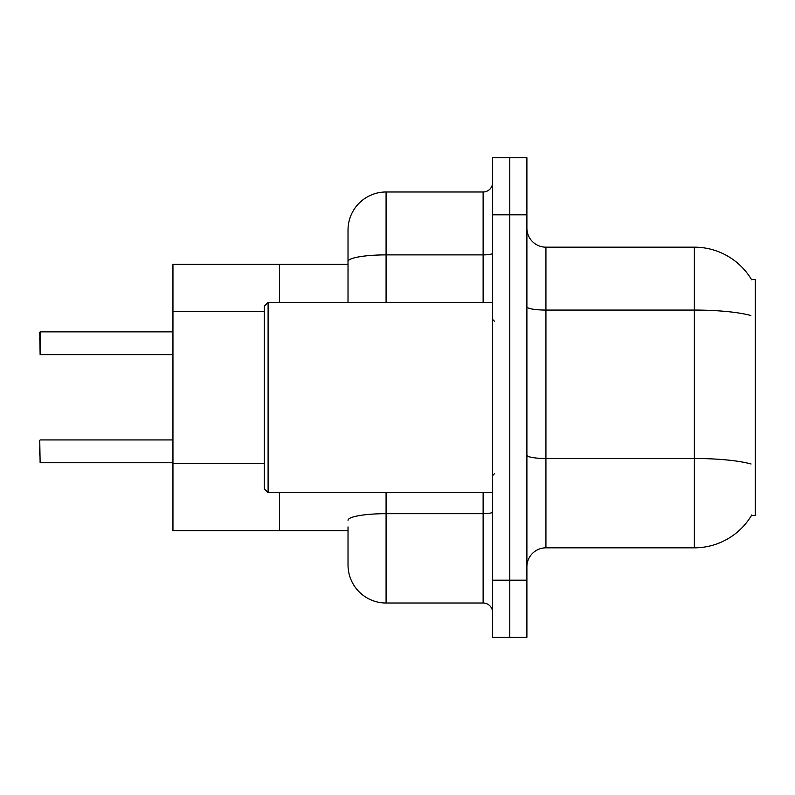 <?xml version="1.0" encoding="UTF-8"?>
<svg xmlns="http://www.w3.org/2000/svg" width="795" height="795" viewBox="0 0 795 795"><rect width="100%" height="100%" fill="white"/><g stroke="black" fill="none" stroke-linecap="round" stroke-linejoin="round"><path stroke-width="1.19" d="M348.021 530.702L279.522 530.702L279.522 492.642L279.522 530.702L172.952 530.702L172.952 264.298L279.522 264.298L279.522 302.358L279.522 264.298L348.021 264.298L348.021 250.972L348.021 298.145M751.812 514.912A66.601 66.601 0 0 1 694.353 547.834A66.601 66.601 0 0 0 751.474 515.478L755.25 515.478L755.25 279.522L751.474 279.522A66.601 66.601 0 0 0 694.353 247.166L545.927 247.166A19.03 19.03 0 0 1 526.896 228.135A19.03 19.03 0 0 0 545.927 247.166L545.927 547.834A19.03 19.03 0 0 0 526.896 566.865M509.774 580.181L509.774 637.272L526.896 637.272L526.896 580.181L509.774 580.181L509.774 637.272L492.642 637.272L492.642 580.181L509.774 580.181L509.774 214.819L509.774 580.181M492.642 580.181L492.642 157.728L509.774 157.728L509.774 214.819L509.774 157.728L526.896 157.728L526.896 580.181M750.858 315.516A66.601 11.567 180 0 0 694.353 310.07L694.353 247.166A66.601 66.601 0 0 1 751.613 279.751A66.601 66.601 0 0 0 694.353 247.166A66.601 66.601 0 0 1 751.474 279.522M751.066 463.992A66.601 11.567 180 0 0 694.353 458.496L694.353 547.834L545.927 547.834M348.021 526.896L348.021 564.957A38.061 38.061 0 0 0 386.082 603.017L483.131 603.017L483.131 492.642M492.642 157.728L509.774 157.728M348.021 302.358L348.021 230.043A38.061 38.061 0 0 1 386.082 191.983L483.131 191.983A9.51 9.51 0 0 0 492.642 182.472M492.642 612.528A9.51 9.51 0 0 0 483.131 603.017M39.75 455.157L39.75 447.545M39.75 339.465L40.128 331.863L172.952 331.863M40.128 331.863L40.128 354.679L39.75 332.24M39.75 440.321L40.128 462.76L172.952 462.76M268.104 492.642L264.298 488.836L264.298 306.164L268.104 302.358L268.104 492.642L492.642 492.642M264.298 311.471L172.952 311.471M264.298 463.704L172.952 463.704M526.896 455.187A19.03 3.309 -0 0 0 545.927 458.496L694.353 458.496L694.353 310.07L545.927 310.07A19.03 3.309 0 0 1 526.896 306.761M526.896 214.819L492.642 214.819M386.082 492.642L386.082 603.017M492.642 512.03A9.51 1.65 0 0 1 483.131 513.679L386.082 513.679A38.061 6.608 180 0 0 348.021 520.288M386.082 191.983L386.082 254.887L483.131 254.887L483.131 191.983M348.021 261.495A38.061 6.608 180 0 1 386.082 254.887L386.082 302.358M483.131 302.358L483.131 254.887A9.51 1.65 0 0 0 492.642 253.227M40.128 439.933L172.952 439.933M40.128 354.679L172.952 354.679M494.55 321.379L492.642 319.481M268.104 302.358L492.642 302.358M494.55 473.621L492.642 475.519"/></g></svg>
